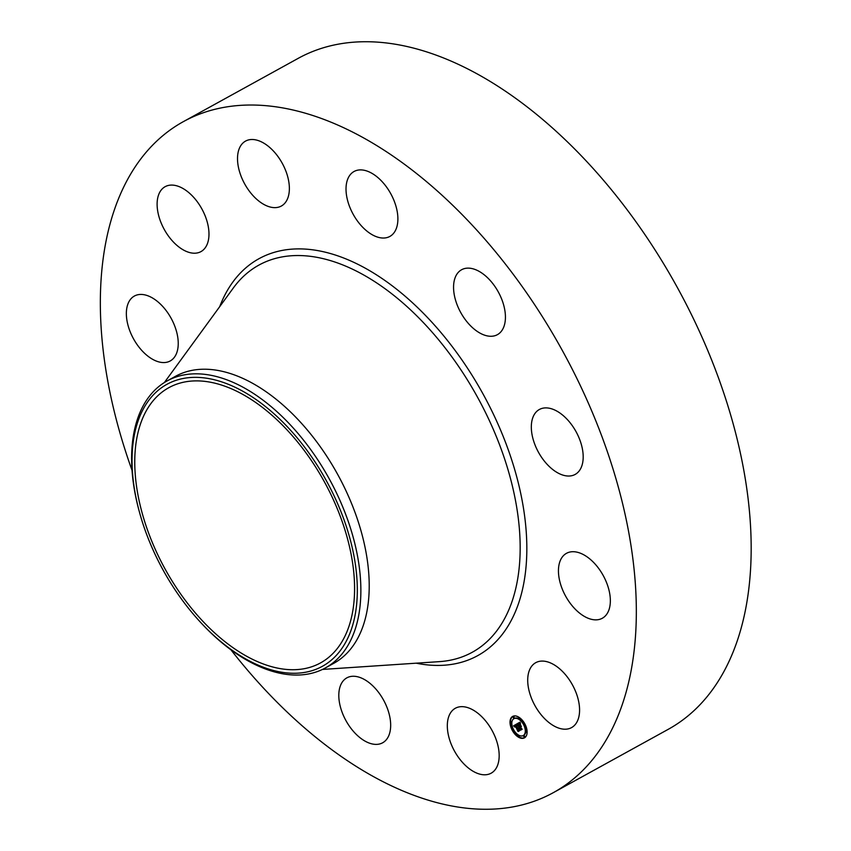 <?xml version="1.0" encoding="UTF-8"?>
<svg xmlns="http://www.w3.org/2000/svg" width="851" height="851" viewBox="0 0 851 851"><rect width="100%" height="100%" fill="white"/><g stroke="black" fill="none" stroke-linecap="round" stroke-linejoin="round"><path stroke-width="1.28" d="M499.175 755.443A37.072 21.424 61.1 0 1 491.144 773.197A37.072 21.424 61.1 0 1 463.125 763.102A37.072 21.424 61.1 0 1 447.318 726.009A37.072 21.424 61.1 0 1 455.349 708.255A37.072 21.424 61.1 0 1 483.368 718.35A37.072 21.424 61.1 0 1 499.175 755.443M132.054 470.369A383.12 221.388 61.1 0 1 183.422 121.608L298.265 58.315A383.12 221.388 61.1 0 1 481.336 76.228A383.12 221.388 61.1 0 1 731.583 418.171A383.12 221.388 61.1 0 1 668.109 729.392L553.267 792.685A383.12 221.388 61.1 0 1 370.196 774.772A383.12 221.388 61.1 0 1 230.972 649.856M183.422 121.608A383.12 221.388 61.1 0 1 366.494 139.521A383.12 221.388 61.1 0 1 616.741 481.453A383.12 221.388 61.1 0 1 553.267 792.685M349.41 175.849A37.072 21.424 61.1 0 1 354.059 171.487A37.072 21.424 61.1 0 1 387.907 189.007A37.072 21.424 61.1 0 1 394.502 232.078A37.072 21.424 61.1 0 1 389.854 236.44A37.072 21.424 61.1 0 1 355.995 218.92A37.072 21.424 61.1 0 1 349.41 175.849M466.38 268.225A37.072 21.424 61.1 0 1 500.197 295.68A37.072 21.424 61.1 0 1 497.388 334.677A37.072 21.424 61.1 0 1 492.612 336.177A37.072 21.424 61.1 0 1 458.795 308.732A37.072 21.424 61.1 0 1 461.604 269.735A37.072 21.424 61.1 0 1 466.38 268.225M557.075 411.224A37.072 21.424 61.1 0 1 581.297 444.318A37.072 21.424 61.1 0 1 575.148 474.433A37.072 21.424 61.1 0 1 557.437 472.699A37.072 21.424 61.1 0 1 533.215 439.605A37.072 21.424 61.1 0 1 539.364 409.491A37.072 21.424 61.1 0 1 557.075 411.224M139.49 347.761A37.072 21.424 61.1 0 1 134.405 296.031A37.072 21.424 61.1 0 1 165.105 309.243A37.072 21.424 61.1 0 1 170.189 360.973A37.072 21.424 61.1 0 1 139.49 347.761M597.211 566.521A37.072 21.424 61.1 0 1 602.295 618.262A37.072 21.424 61.1 0 1 571.585 605.05A37.072 21.424 61.1 0 1 566.5 553.31A37.072 21.424 61.1 0 1 597.211 566.521M160.679 221.771A37.072 21.424 61.1 0 1 165.147 186.677A37.072 21.424 61.1 0 1 205.41 216.526A37.072 21.424 61.1 0 1 200.942 251.619A37.072 21.424 61.1 0 1 160.679 221.771M576.01 692.523A37.072 21.424 61.1 0 1 571.542 727.616A37.072 21.424 61.1 0 1 531.279 697.767A37.072 21.424 61.1 0 1 535.747 662.674A37.072 21.424 61.1 0 1 576.01 692.523M237.514 158.85A37.072 21.424 61.1 0 1 245.556 141.096A37.072 21.424 61.1 0 1 273.575 151.191A37.072 21.424 61.1 0 1 289.372 188.284A37.072 21.424 61.1 0 1 281.341 206.038A37.072 21.424 61.1 0 1 253.321 195.943A37.072 21.424 61.1 0 1 237.514 158.85M387.279 738.445A37.072 21.424 61.1 0 1 382.631 742.795A37.072 21.424 61.1 0 1 348.782 725.286A37.072 21.424 61.1 0 1 342.198 682.215A37.072 21.424 61.1 0 1 346.846 677.853A37.072 21.424 61.1 0 1 380.695 695.363A37.072 21.424 61.1 0 1 387.279 738.445M245.428 655.568A157.127 90.802 61.1 0 1 142.798 515.334A157.127 90.802 61.1 0 1 168.828 387.684A157.127 90.802 61.1 0 1 243.918 395.034A157.127 90.802 61.1 0 1 346.548 535.279A157.127 90.802 61.1 0 1 320.519 662.918A157.127 90.802 61.1 0 1 245.428 655.568M339.847 651.206A161.02 93.046 -118.9 0 0 304.86 447.509A161.02 93.046 -118.9 0 0 149.499 399.396A161.02 93.046 -118.9 0 0 139.521 512.387A161.02 93.046 -118.9 0 0 199.432 621.102A161.02 93.046 -118.9 0 0 339.847 651.206M139.521 512.387L139.224 511.302A163.881 94.695 -118.9 0 1 149.372 396.3A163.881 94.695 61.1 0 1 167.136 380.918A163.881 94.695 61.1 0 1 245.45 388.577A163.881 94.695 -118.9 0 1 346.442 516.387A163.881 94.695 -118.9 0 1 343.102 652.579A163.881 94.695 61.1 0 1 325.337 667.961A163.881 94.695 61.1 0 1 247.035 660.302A163.881 94.695 -118.9 0 1 200.198 621.932L199.432 621.102M167.136 380.918L175.487 376.312A163.881 94.695 61.1 0 1 253.8 383.982A163.881 94.695 61.1 0 1 360.835 530.237A163.881 94.695 61.1 0 1 333.688 663.365A163.881 94.695 61.1 0 1 329.411 665.482M512.419 730.626A12.233 7.074 61.1 0 1 512.664 716.414A12.233 7.074 61.1 0 1 524.716 723.648A12.233 7.074 61.1 0 1 524.471 737.849A12.233 7.074 61.1 0 1 512.419 730.626M512.93 716.287A12.233 7.074 -118.9 0 0 510.536 721.946M510.579 722.839A12.233 7.074 -118.9 0 0 512.61 729.701M513.291 730.935A12.233 7.074 -118.9 0 0 518.046 736.275M518.961 736.413L518.068 736.306L518.078 735.445L518.802 736.743A12.233 7.074 -118.9 0 0 524.727 737.689M523.482 735.413A9.638 5.574 -118.9 0 0 523.748 735.285A9.638 5.574 -118.9 0 0 525.78 731.764M525.833 731.052A9.638 5.574 -118.9 0 0 524.259 724.701M523.588 723.488A9.638 5.574 -118.9 0 0 519.025 718.84M518.408 718.521A9.638 5.574 -118.9 0 0 514.44 718.404A9.638 5.574 -118.9 0 0 514.185 718.563M513.77 717.893L514.153 717.074L513.259 716.967M519.216 718.489L519.621 717.701M524.407 737.009L524.79 736.189L523.897 736.083M527.088 731.137L526.226 731.083M511.887 722.212L510.93 721.978M511.44 722.893L510.547 722.786L510.557 721.935L511.281 723.233M519.323 736.455L519.248 735.455M523.408 724.382A9.638 5.574 61.1 0 1 523.216 735.572A9.638 5.574 61.1 0 1 513.717 729.881A9.638 5.574 61.1 0 1 513.908 718.691A9.638 5.574 61.1 0 1 523.408 724.382M516.791 723.935L517.185 725.573L515.685 725.116L519.078 730.52L517.844 731.222L515.334 725.807L515.015 727.116L515.142 725.456L514.791 727.031L513.589 725.807L516.791 723.935L513.983 726.201M517.121 724.137L517.493 725.722L517.025 724.212M516.812 725.265L516.089 725.382L519.61 730.722L518.238 731.498L519.397 730.679L515.929 725.297L516.812 725.265M517.036 723.797L519.823 722.212L520.163 723.861L519.301 723.222L518.153 723.669L519.365 725.86L518.461 723.839L519.759 723.605L518.599 723.924L519.599 725.722L519.993 724.467L521.089 726.424L519.589 726.254L521.578 729.02L520.259 729.764L517.036 723.797L518.259 723.903L519.365 725.871L518.589 726.754M519.567 726.594L518.961 727.041M519.238 726.903L519.77 726.605L520.791 729.467M520.184 722.382L520.504 724.084L520.184 722.382M520.28 724.52L521.408 726.531L520.28 724.52M520.589 726.201L520.035 726.509L522.184 729.264L520.631 730.147L521.971 729.222L519.897 726.424L520.589 726.201M518.961 726.594L519.61 726.552M519.535 725.765L518.833 726.158M518.663 723.382L519.418 723.265M519.823 722.222L517.568 723.499M518.759 726.222L519.291 725.935M518.706 726.297L519.238 725.999M518.653 726.371L519.184 726.084M518.621 726.456L519.153 726.169M518.599 726.552L519.131 726.254M518.589 726.648L519.121 726.36M519.004 726.573L519.535 726.275M519.046 726.552L519.578 726.265M519.174 726.775L519.706 726.488M519.121 726.807L519.653 726.509M519.004 726.935L519.535 726.637M518.982 726.977L519.514 726.69M520.355 728.913L520.886 728.616M518.461 723.839L518.993 723.541M518.748 723.339L519.28 723.052M518.823 723.307L519.355 723.01M518.972 723.254L519.504 722.956M519.046 723.233L519.578 722.935M519.11 723.222L519.642 722.924M519.174 723.212L519.706 722.924M519.238 723.222L519.77 722.924M519.301 723.222L519.833 722.935M519.355 723.244L519.887 722.946M513.589 725.807L514.121 725.52M514.866 725.584L515.663 725.169L515.238 725.712M515.015 725.829L515.866 725.52L518.376 730.924M515.142 725.914L515.866 725.52M515.919 724.956L516.919 724.584M513.727 725.935L514.259 725.648M514.908 725.552L515.44 725.265M514.961 725.531L515.493 725.233M515.078 725.477L515.61 725.19M514.961 725.871L515.493 725.573M514.876 725.946L515.408 725.658M514.834 725.999L515.366 725.701M514.812 726.041L515.344 725.754M517.919 730.456L518.45 730.169M515.983 724.924L516.514 724.637M516.036 724.903L516.568 724.605M516.153 724.871L516.685 724.573M516.206 724.861L516.738 724.573M516.259 724.861L516.791 724.563M516.312 724.861L516.844 724.573M516.366 724.871L516.897 724.584M519.397 730.679L518.759 731.2M518.11 731.413L518.642 731.115M519.897 726.424L520.493 726.254M522.067 729.169L521.152 729.85M520.493 730.052L521.025 729.764M513.621 717.361L513.61 718.223L512.887 716.925L514.153 717.074M524.439 723.807L524.418 724.669L523.705 723.371L524.439 723.807M519.067 717.957L519.057 718.818L518.333 717.521L519.578 717.68M524.259 736.477L524.237 737.338L523.525 736.041L524.79 736.189M526.588 731.477L526.578 732.339L525.854 731.041L527.088 731.2M512.696 730.466L512.706 729.605L513.44 730.041L513.43 730.903L512.696 730.466M164.36 382.556L233.419 287.851A221.026 127.724 61.1 0 1 364.505 275.437A221.026 127.724 61.1 0 1 515.249 499.218A221.026 127.724 61.1 0 1 439.414 661.631L322.465 669.439M219.707 306.668A226.6 130.937 61.1 0 1 367.249 269.288A226.6 130.937 61.1 0 1 524.876 518.025A226.6 130.937 61.1 0 1 416.182 663.184M511.291 722.371L511.823 722.073M518.812 735.881L519.344 735.594M325.337 667.961L333.688 663.365M523.216 735.572L523.748 735.285M513.908 718.691L514.44 718.404M512.887 716.925L513.419 716.638M524.418 724.669L524.95 724.371M523.705 723.371L524.237 723.073M518.333 717.521L518.865 717.233M524.237 737.338L524.769 737.051M523.525 736.041L524.056 735.753M525.854 731.041L526.386 730.743M512.706 729.605L513.238 729.307M510.557 721.935L511.089 721.637"/></g></svg>
